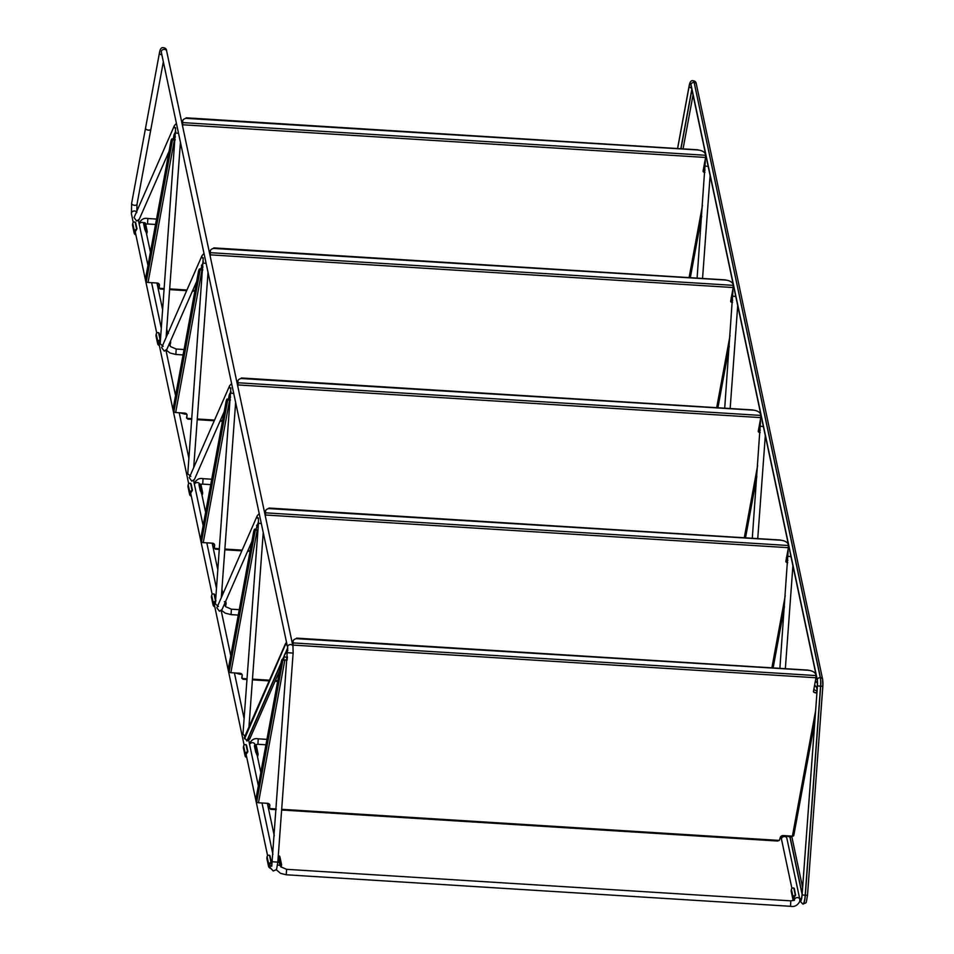 <?xml version="1.0" encoding="UTF-8"?>
<svg xmlns="http://www.w3.org/2000/svg" width="954" height="954" viewBox="0 0 954 954"><rect width="100%" height="100%" fill="white"/><g stroke="black" fill="none" stroke-linecap="round" stroke-linejoin="round"><path stroke-width="1.43" d="M145.545 128.098A2.731 1.479 10.5 0 0 145.533 128.134A2.731 1.479 10.5 0 0 145.545 128.468A2.731 1.479 10.5 0 0 148.538 130.161A2.731 1.479 10.5 0 0 150.899 129.136L137.006 204.287A2.731 1.479 10.5 0 0 137.006 203.953M150.899 128.766A2.731 1.479 -169.5 0 1 150.911 129.1A2.731 1.479 -169.5 0 1 148.55 130.126A2.731 1.479 -169.5 0 1 145.545 128.432A2.731 1.479 -169.5 0 1 145.545 128.11A2.731 1.479 -169.5 0 1 145.664 127.8M138.962 219.444L136.649 221.03L134.204 217.727M175.667 128.599A2.731 2.397 -156.3 0 1 174.475 125.475L134.037 217.607M163.217 346.326L160.212 343.774M166.556 349.522L164.255 351.108L161.798 347.805M190.824 476.404L187.819 473.852M194.151 479.6L191.849 481.186L189.405 477.882M218.418 606.482L215.413 603.93M221.757 609.678L219.444 611.264L216.999 607.96M244.844 736.321L243.008 734.008M249.853 738.181L247.098 740.996L280.846 664.091M287.094 645.011L285.401 644.665L244.57 738.813L244.296 737.561L247.098 740.996M286.498 642.209L244.462 737.669M780.062 838.542L781.505 838.638A2.731 2.242 168 0 0 781.517 839.377A2.731 2.242 -12 0 1 784.605 836.563A2.731 2.242 168 0 0 781.541 838.447M786.859 838.244A2.731 2.242 168 0 0 784.593 836.527A2.731 2.242 -12 0 1 786.859 838.256L799.81 899.276A2.731 2.242 168 0 0 797.556 897.583A2.731 2.242 -12 0 0 794.432 900.182M157.66 286.236L159.103 286.331M157.744 283.123L157.923 283.97L159.115 284.042M157.923 283.97L157.577 285.854M212.849 546.392L214.304 546.487M212.945 543.279L213.124 544.126L214.316 544.197M213.124 544.126L212.766 546.01M781.505 838.638L781.922 836.384L781.028 836.324M268.05 806.547L269.493 806.643M268.134 803.435L268.312 804.282L269.517 804.353M268.312 804.282L267.967 806.166M158.96 287.929L159.33 285.079L159.258 288.251L164.231 288.561M697.708 149.957L185.994 118.344M186.28 117.998L188.642 118.189A6.821 3.697 10.5 0 0 182.739 120.753A6.821 3.697 10.5 0 0 182.751 121.575L182.631 126.357M704.863 172.447L703.873 172.149A1.359 1.121 -12 0 1 703.086 171.004L705.59 157.458L705.423 154.25A6.821 3.697 -169.5 0 0 697.923 150.016L697.911 149.981M172.042 138.879L172.71 138.914A6.821 1.252 93.6 0 1 173.091 139.284L172.412 139.248A6.821 1.252 -86.4 0 0 172.042 138.879A6.821 1.252 -86.4 0 0 170.814 141.872L146.034 275.873L146.332 281.49A1.574 0.847 10.5 0 0 148.061 282.456L157.16 283.028A2.731 2.242 168 0 1 159.413 285.449M175.142 139.999L173.234 139.606M148.061 282.456L174.367 140.119L172.567 139.57L146.332 281.49M182.548 125.976L182.655 122.148A6.821 3.697 -169.5 0 1 182.631 121.325A6.821 3.697 -169.5 0 1 182.715 121.039M175.166 139.606L174.296 139.737M703.873 172.149L704.887 172.102M703.79 171.768A1.359 1.121 -12 0 1 703.062 171.171M186.555 418.007L186.936 415.145L186.865 418.329L191.826 418.639M725.302 280.035L213.589 248.422M213.839 248.374L216.248 248.267A6.821 3.697 10.5 0 0 210.345 250.83A6.821 3.697 10.5 0 0 210.357 251.653L210.226 256.435M732.457 302.525L731.468 302.227A1.359 1.121 -12 0 1 730.681 301.082L733.185 287.536L733.018 284.328A6.821 3.697 -169.5 0 0 725.517 280.094L725.505 280.059M199.648 268.956L200.316 268.992A6.821 1.252 93.6 0 1 200.686 269.362L200.018 269.326A6.821 1.252 -86.4 0 0 199.648 268.956A6.821 1.252 -86.4 0 0 198.408 271.95L173.64 405.951L173.926 411.568A1.574 0.847 10.5 0 0 175.655 412.533L184.754 413.106A2.731 2.242 168 0 1 187.02 415.527M202.737 270.077L200.841 269.684M175.655 412.533L201.974 270.197L200.173 269.648L173.926 411.568M210.154 256.054L210.25 252.226A6.821 3.697 -169.5 0 1 210.238 251.403A6.821 3.697 -169.5 0 1 210.309 251.117M202.761 269.684L201.89 269.815M731.468 302.227L732.493 302.179M731.396 301.846A1.359 1.121 -12 0 1 730.669 301.249M214.161 548.085L214.531 545.223L214.459 548.407L219.42 548.717M752.897 410.113L753.111 410.137A6.821 3.697 -169.5 0 1 760.624 414.406L760.779 417.613L238.118 384.939L238.178 382.769L760.839 415.431M753.111 410.137L241.195 378.499M241.481 378.154L243.842 378.344A6.821 3.697 10.5 0 0 237.94 380.908A6.821 3.697 10.5 0 0 237.951 381.731L238.178 382.769M227.243 399.034L227.911 399.07A6.821 1.252 93.6 0 1 228.28 399.44L227.612 399.404A6.821 1.252 -86.4 0 0 227.243 399.034A6.821 1.252 -86.4 0 0 226.003 402.028L201.234 536.029L201.532 541.645A1.574 0.847 10.5 0 0 203.25 542.611L212.348 543.184A2.731 2.242 168 0 1 214.614 545.605M230.331 400.155L228.435 399.762M203.25 542.611L229.568 400.275L227.767 399.726L201.532 541.645M237.749 386.131L237.844 382.304A6.821 3.697 -169.5 0 1 237.832 381.481A6.821 3.697 -169.5 0 1 237.904 381.195M230.367 399.762L229.485 399.893M237.832 386.513L238.118 384.939M760.064 432.603L759.074 432.305A1.359 1.121 -12 0 1 758.275 431.16L760.779 417.613M759.074 432.305L760.088 432.257M758.99 431.923A1.359 1.121 -12 0 1 758.263 431.327M241.756 678.163L242.137 675.301L242.054 678.485L247.026 678.795M780.503 540.191L268.789 508.577M269.04 508.53L271.437 508.422A6.821 3.697 10.5 0 0 265.534 510.986A6.821 3.697 10.5 0 0 265.558 511.809L265.427 516.591M787.658 562.681L786.668 562.383A1.359 1.121 -12 0 1 785.881 561.238L788.386 547.691L788.219 544.484A6.821 3.697 -169.5 0 0 780.718 540.25L780.706 540.214M254.837 529.112L255.505 529.148A6.821 1.252 93.6 0 1 255.887 529.518L255.219 529.482A6.821 1.252 -86.4 0 0 254.837 529.112A6.821 1.252 -86.4 0 0 253.609 532.105L228.829 666.107L229.127 671.723A1.574 0.847 10.5 0 0 230.856 672.689L239.955 673.262A2.731 2.242 168 0 1 242.209 675.682M257.938 530.233L256.03 529.84M230.856 672.689L257.163 530.352L255.362 529.804L229.127 671.723M265.343 516.209L265.45 512.381A6.821 3.697 -169.5 0 1 265.439 511.559A6.821 3.697 -169.5 0 1 265.51 511.272M257.962 529.84L257.091 529.971M786.668 562.383L787.682 562.335M786.585 562.001A1.359 1.121 -12 0 1 785.857 561.405M281.692 809.314L779.346 840.426L777.069 840.724L777.904 841.034L281.645 810.018M269.35 808.241L269.732 805.379L269.66 808.563L276.243 808.98M779.346 840.426L780.217 837.66A2.731 2.242 -12 0 1 783.317 835.573L792.416 836.145A1.574 0.847 10.5 0 0 793.776 835.549A1.574 0.847 10.5 0 0 793.764 835.358L814.728 721.975M808.098 670.268L296.384 638.655M296.682 638.309L299.043 638.5A6.821 3.697 10.5 0 0 293.14 641.064A6.821 3.697 10.5 0 0 293.152 641.887L293.021 646.693M816.839 693.236L814.263 692.461A1.359 1.121 -12 0 1 813.476 691.304L815.98 677.757L815.813 674.561A6.821 3.697 -169.5 0 0 808.312 670.328L808.3 670.292M282.444 659.19L283.111 659.226A6.821 1.252 93.6 0 1 283.481 659.596L282.813 659.56A6.821 1.252 -86.4 0 0 282.444 659.19A6.821 1.252 -86.4 0 0 281.203 662.183L256.435 796.185L256.721 801.801A1.574 0.847 10.5 0 0 258.451 802.767L267.549 803.34A2.731 2.242 168 0 1 269.815 805.76M287.178 660.049L283.636 659.918M258.451 802.767L284.769 660.43L282.968 659.882L256.721 801.801M292.95 646.287L293.045 642.459A6.821 3.697 -169.5 0 1 293.033 641.637A6.821 3.697 -169.5 0 1 293.105 641.35M287.214 659.655L284.686 660.049M814.263 692.461L816.862 692.89M814.191 692.079A1.359 1.121 -12 0 1 813.464 691.483M816.755 678.115L815.944 677.984M787.3 835.823A2.659 1.443 10.5 0 0 789.888 836.885L802.075 894.303M802.111 893.838L790.031 836.885A2.659 1.443 10.5 0 0 792.237 836.133M790.186 836.002L789.888 836.885L790.055 835.99M802.231 889.295L802.386 890.058M793.788 900.516A3.411 2.802 -12 0 1 792.846 899.062L791.224 891.441A3.411 2.802 -12 0 1 791.212 890.523L791.426 889.39A2.051 1.681 -12 0 1 792.702 887.983L793.8 888.043A1.503 0.811 -169.5 0 1 794.145 888.293L795.576 895.019L794.372 888.83M795.612 895.114L793.943 897.642A2.862 2.349 168 0 0 794.205 899.193M794.348 888.699L795.576 895.246M795.576 895.019A1.503 0.811 -169.5 0 1 795.314 895.222L794.324 895.615A2.051 1.681 -12 0 0 793.048 897.022L792.834 898.155A3.411 2.802 -12 0 0 792.846 899.062M278.27 855.893A1.717 0.93 -169.5 0 1 278.294 855.881L279.784 862.953L280.941 863.608A2.051 1.681 -12 0 1 281.537 865.051L281.335 866.184A3.411 2.802 -12 0 1 280.989 867.079M281.537 864.503L279.916 856.871A2.051 1.681 -12 0 0 279.343 856L278.294 855.881M270.28 868.188A3.411 2.802 -12 0 1 268.527 866.292L266.905 858.672A3.411 2.802 -12 0 1 266.893 857.753L267.108 856.62A2.051 1.681 -12 0 1 268.384 855.213L269.469 855.285A1.503 0.811 -169.5 0 1 269.827 855.523L271.246 862.249L270.042 856.06M280.571 865.564L280.941 863.608M279.784 862.953A1.681 0.906 -169.5 0 1 279.439 862.702L278.139 857.741L279.176 862.678M280.428 865.552L279.272 862.917M271.246 862.476L269.624 864.873A2.862 2.349 168 0 0 269.612 865.767M271.246 862.249A1.503 0.811 -169.5 0 1 270.996 862.452L269.994 862.845A2.051 1.681 -12 0 0 268.718 864.252L268.515 865.385A3.411 2.802 -12 0 0 268.527 866.292M214.817 606.875A3.411 2.802 -12 0 1 213.088 605.003L211.466 597.371A3.411 2.802 -12 0 1 211.454 596.453L211.669 595.32A2.051 1.681 -12 0 1 212.945 593.913L214.03 593.984A1.503 0.811 -169.5 0 1 214.388 594.223L215.64 600.161M214.602 594.759L215.676 599.78M225.132 604.264L225.502 602.308A2.051 1.681 -12 0 1 226.098 603.751L225.895 604.884A3.411 2.802 -12 0 1 225.478 605.885M224.345 601.664L225.502 602.308M215.807 601.175L214.185 603.584A2.862 2.349 168 0 0 214.447 605.122M213.088 605.003A3.411 2.802 -12 0 1 213.076 604.085L213.279 602.952A2.051 1.681 -12 0 1 214.555 601.545L215.556 601.163L214.03 593.984M167.022 333.936L167.236 334.914M167.379 334.568L167.153 333.506A1.717 0.93 -169.5 0 1 167.403 333.292L167.582 334.115M168.464 333.399L167.403 333.292M159.378 345.587A3.411 2.802 -12 0 1 157.648 343.702L156.027 336.07A3.411 2.802 -12 0 1 156.015 335.152L156.229 334.019A2.051 1.681 -12 0 1 157.505 332.624L158.591 332.684A1.503 0.811 -169.5 0 1 158.948 332.922L160.367 339.648L159.163 333.459M160.367 339.874L158.746 342.283A2.862 2.349 168 0 0 159.008 343.822M160.367 339.648A1.503 0.811 -169.5 0 1 160.117 339.862L159.115 340.244A2.051 1.681 -12 0 0 157.839 341.651L157.637 342.784A3.411 2.802 -12 0 0 157.648 343.702M170.384 341.317A2.051 1.681 -12 0 1 170.659 342.45L170.456 343.583A3.411 2.802 -12 0 1 170.039 344.585M254.432 745.909L255.97 752.086A1.681 0.906 -169.5 0 0 256.316 752.336L257.461 752.98A2.051 1.681 -12 0 1 258.069 754.423L257.866 755.556A3.411 2.802 -12 0 1 257.449 756.57M255.97 752.086L254.563 745.479A1.717 0.93 -169.5 0 1 254.813 745.265L256.316 752.336M258.069 753.875L256.447 746.243A2.051 1.681 -12 0 0 255.875 745.372L254.813 745.265M246.788 757.559A3.411 2.802 -12 0 1 245.059 755.675L243.437 748.043A3.411 2.802 -12 0 1 243.425 747.125L243.64 746.004A2.051 1.681 -12 0 1 244.904 744.597L246.001 744.657A1.503 0.811 -169.5 0 1 246.347 744.895L247.778 751.633L246.573 745.444M257.103 754.936L257.461 752.98M256.96 754.924L255.708 751.907M255.803 752.289L254.456 745.778M247.778 751.847L246.156 754.256A2.862 2.349 168 0 0 246.418 755.795M247.778 751.633A1.503 0.811 -169.5 0 1 247.527 751.835L246.526 752.229A2.051 1.681 -12 0 0 245.25 753.624L245.047 754.757A3.411 2.802 -12 0 0 245.059 755.675M201.521 493.623L199.004 484.608M200.877 491.036A1.681 0.906 -169.5 0 1 200.531 490.785L199.124 484.179A1.717 0.93 -169.5 0 1 199.374 483.964L200.877 491.036L202.021 491.68A2.051 1.681 -12 0 1 202.63 493.123L202.427 494.255A3.411 2.802 -12 0 1 202.01 495.269M202.63 492.574L201.008 484.942A2.051 1.681 -12 0 0 200.435 484.072L199.374 483.964M191.349 496.259A3.411 2.802 -12 0 1 189.619 494.375L187.998 486.743A3.411 2.802 -12 0 1 187.986 485.824L188.188 484.704A2.051 1.681 -12 0 1 189.464 483.296L190.561 483.356A1.503 0.811 -169.5 0 1 190.907 483.595L192.338 490.332L191.134 484.143M201.664 493.635L202.021 491.68M200.352 490.988L199.016 484.477M192.374 490.416L190.717 492.956A2.862 2.349 168 0 0 190.979 494.494M192.338 490.332A1.503 0.811 -169.5 0 1 192.088 490.535L191.086 490.928A2.051 1.681 -12 0 0 189.81 492.324L189.607 493.456A3.411 2.802 -12 0 0 189.619 494.375M143.553 223.308L145.091 229.485A1.681 0.906 -169.5 0 0 145.437 229.735L146.582 230.379A2.051 1.681 -12 0 1 147.19 231.822L146.988 232.955A3.411 2.802 -12 0 1 146.57 233.968M139.201 224.166A2.731 2.242 -12 0 1 142.218 222.389A2.731 2.242 168 0 1 143.672 222.89A1.717 0.93 -169.5 0 1 143.935 222.664L145.437 229.735M147.19 231.273L145.568 223.653A2.051 1.681 -12 0 0 144.996 222.771L143.935 222.664M135.909 234.958A3.411 2.802 -12 0 1 134.168 233.074L132.558 225.442A3.411 2.802 -12 0 1 132.546 224.524L132.749 223.403A2.051 1.681 -12 0 1 134.025 221.996L135.122 222.055A1.503 0.811 -169.5 0 1 135.468 222.306L136.899 229.032L135.695 222.842M146.224 232.335L146.582 230.379M146.081 232.323L144.829 229.306M144.913 229.687L143.577 223.176M135.671 222.699L136.982 228.841L135.277 231.655A2.862 2.349 168 0 0 135.54 233.193M136.899 229.032A1.503 0.811 -169.5 0 1 136.649 229.234L135.647 229.628A2.051 1.681 -12 0 0 134.371 231.023L134.168 232.156A3.411 2.802 -12 0 0 134.168 233.074M131.759 202.987A2.731 1.479 10.5 0 0 131.64 203.285A2.731 1.479 10.5 0 0 131.652 203.619A2.731 1.479 10.5 0 0 134.645 205.313A2.731 1.479 10.5 0 0 137.006 204.287L136.768 212.682M133.262 222.485L131.425 213.815A2.731 2.242 -12 0 1 136.482 212.015M277.769 862.13L277.817 862.166C276.076 871.753 277.375 868.867 273.273 871.014L270.161 867.687A2.731 2.242 -12 0 1 271.95 865.051M293.116 653.096L277.817 862.166L272.415 861.736M292.938 646.967A2.731 2.242 168 0 0 292.938 646.228L293.164 653.12L287.774 652.703M159.58 52.601A2.731 1.479 10.5 0 0 159.437 52.923C160.081 48.916 161.441 47.175 163.528 47.7C165.447 47.95 166.497 49.059 166.652 51.027L292.938 646.228A2.731 2.242 168 0 0 287.595 647.361L271.759 866.256M166.652 51.027A2.731 2.242 168 0 0 161.309 52.16L287.595 647.361M131.425 213.815L131.64 203.285L159.437 52.923A2.731 1.479 10.5 0 0 159.449 53.257A2.731 1.479 10.5 0 0 161.882 54.879M175.703 132.964L178.541 133.357M203.262 258.677A2.731 2.397 -156.3 0 1 202.069 255.553L161.631 347.673M203.297 263.042L206.136 263.435M230.856 388.755A2.731 2.397 -156.3 0 1 229.675 385.631L189.226 477.751M230.904 393.12L233.73 393.513M215.342 604.228L230.844 387.861M258.462 518.833A2.731 2.397 -156.3 0 1 257.27 515.709L216.832 607.829M258.451 517.939L258.451 523.221L261.336 523.591M282.992 659.214L284.065 656.781M286.534 651.141L287.738 648.41M287.679 647.909L285.962 651.832M284.268 655.696L282.718 659.202M281.048 663.018L246.824 740.984M175.727 131.759A10.244 8.407 168 0 0 173.902 135.551L173.175 139.475M173.199 139.522L173.902 135.551A2.659 1.443 -169.5 0 1 173.902 135.23A2.659 1.443 -169.5 0 1 174.057 134.872M175.405 136.959A2.659 1.443 -169.5 0 1 173.914 135.623A10.244 8.407 -12 0 1 175.715 131.855M230.916 391.915A10.244 8.407 168 0 0 229.103 395.707L228.376 399.631M228.4 399.678L229.103 395.707A2.659 1.443 -169.5 0 1 229.091 395.385A2.659 1.443 -169.5 0 1 229.258 395.028M230.606 397.114A2.659 1.443 -169.5 0 1 229.115 395.779A10.244 8.407 -12 0 1 230.916 392.011M287.81 650.437A10.244 8.407 168 0 0 284.292 655.863L283.577 659.786L284.316 655.935A10.244 8.407 -12 0 1 287.81 650.533M287.416 656.901A7.572 6.213 168 0 0 287.237 657.592A2.659 1.443 -169.5 0 1 284.316 655.935L284.292 655.863A2.659 1.443 -169.5 0 1 284.292 655.541A2.659 1.443 -169.5 0 1 284.459 655.183M286.987 659.691L287.357 657.711M287.237 657.592L286.844 659.715M201.676 264.962A2.731 1.479 10.5 0 0 201.509 265.331A2.731 1.479 10.5 0 0 201.509 265.665A2.731 1.479 10.5 0 0 203.011 267.025M186.769 414.215L184.563 414.072L185.004 413.13M256.876 525.117A2.731 1.479 10.5 0 0 256.698 525.487A2.731 1.479 10.5 0 0 256.709 525.821A2.731 1.479 10.5 0 0 258.2 527.18M241.97 674.371L239.764 674.228L240.205 673.285M169.681 342.915L170.444 346.529L176.204 349.021L175.858 354.471L183.073 354.924M170.444 346.529A2.731 2.242 168 0 0 168.798 344.931M155.538 224.476L147.512 223.975L147.858 218.526L156.539 219.062M224.882 603.071L225.645 606.684L231.405 609.177L231.059 614.626L238.261 615.08M225.645 606.684A2.731 2.242 168 0 0 223.999 605.086M199.553 483.893A2.731 2.242 168 0 0 197.406 482.545A2.731 2.242 -12 0 0 194.401 484.322M210.739 484.632L202.713 484.131L203.047 478.681L211.74 479.218M277.447 865.278A2.731 2.242 -12 0 1 278.592 865.147A2.731 2.242 168 0 1 280.846 866.84L286.594 869.332L790.83 900.85L790.484 906.3C794.622 907.087 797.735 905.406 799.834 901.244L799.81 899.276A2.731 2.242 168 0 1 799.81 900.004M286.594 869.332L286.26 874.782L790.484 906.3M255.028 745.181L254.861 744.394A2.731 2.242 168 0 0 252.607 742.701A2.731 2.242 -12 0 0 249.59 744.478M265.927 744.788L257.902 744.287L258.248 738.837L266.929 739.374M169.681 288.907L186.96 289.992M192.768 290.35L194.986 290.493M172.412 139.248L173.091 139.284M182.977 122.613L705.638 155.275M705.59 157.458L182.918 124.783M690.279 277.686L701.655 216.188M689.086 277.602L702.454 205.337M197.275 418.985L214.555 420.07M220.362 420.428L222.58 420.571M200.018 269.326L200.686 269.362M210.572 252.691L733.244 285.353M733.185 287.536L210.524 254.861M717.885 407.763L729.25 346.266M716.681 407.68L730.048 335.414M224.87 549.063L242.161 550.136M247.957 550.506L250.175 550.649M227.612 399.404L228.28 399.44M756.82 476.69L745.515 537.841L756.844 476.344M744.287 537.758L757.643 465.492M252.476 679.141L269.469 680.202M275.36 680.572L277.781 680.727M255.219 529.482L255.887 529.518M265.772 512.847L788.433 545.509M788.386 547.691L265.713 515.017M784.426 606.768L773.122 667.919L784.45 606.422M771.881 667.836L785.249 595.57M282.813 659.56L283.481 659.596M293.367 642.924L816.04 675.587M815.98 677.757L293.319 645.095M792.416 836.145L815.527 711.124M691.829 89.318L680.834 148.741M691.543 87.983A2.659 1.443 -169.5 0 1 689.134 86.397A6.761 1.24 93.6 0 1 690.97 84.584L817.256 679.797A6.761 1.24 93.6 0 1 817.435 685.854L802.075 894.9A6.761 1.24 93.6 0 1 799.917 900.349M802.087 894.84L817.435 685.854A6.893 1.264 -86.4 0 0 817.268 679.677L690.982 84.477A6.893 1.264 -86.4 0 0 689.122 86.325L677.614 148.538L689.134 86.397M817.387 685.819L817.256 680.512L690.97 85.3A2.659 2.182 -12 0 1 690.97 84.584M817.256 680.512A2.659 2.182 -12 0 1 817.256 679.797M801.42 899.336L802.04 894.864L805.188 895.257A9.552 1.753 93.6 0 1 802.886 904.118L803.018 904.13A9.552 1.753 -86.4 0 0 805.331 895.269L820.678 686.224A9.552 1.753 -86.4 0 0 820.428 677.65L694.142 82.438A9.552 1.753 -86.4 0 0 693.272 80.804A9.552 1.753 -86.4 0 0 693.212 80.816M801.61 898.143A2.659 2.182 168 0 0 799.893 899.789M822.801 686.26L807.501 895.269L805.188 895.257L820.547 686.212L822.849 686.236L807.501 895.269C805.748 905.131 806.953 901.983 803.018 904.13A9.552 1.753 -86.4 0 1 802.946 904.118M690.982 84.477A2.659 2.182 -12 0 1 694.011 82.438A9.552 1.753 93.6 0 0 693.141 80.804L693.272 80.804C695.144 81.018 696.158 82.116 696.337 84.095L822.622 679.296L822.849 686.236A6.893 1.264 93.6 0 0 822.634 680.011A2.659 2.182 168 0 0 820.428 677.65L820.297 677.638A9.552 1.753 93.6 0 1 820.547 686.212L817.459 685.866L802.099 894.9A6.893 1.264 -86.4 0 1 799.917 900.528M696.337 84.095A2.659 2.182 168 0 0 694.142 82.438L820.297 677.638A2.659 2.182 -12 0 0 817.268 679.677M680.977 148.752L691.9 89.652M689.122 86.325A2.659 1.443 -169.5 0 1 689.11 86.003A2.659 1.443 -169.5 0 1 689.241 85.681M708.19 166.461L705.376 166.068M735.796 296.539L732.982 296.145M763.391 426.617L760.576 426.223M790.985 556.695L788.171 556.301M816.815 682.265L817.351 681.037M817.399 681.538L817.006 682.444M703.098 171.243L703.575 168.655A4.782 3.923 168 0 0 703.635 167.999M703.575 168.369A2.659 1.443 10.5 0 0 703.575 168.655L703.599 168.727A2.659 1.443 10.5 0 0 705.089 170.062M703.647 167.94A4.782 3.923 -12 0 1 703.599 168.727L703.122 171.279M705.328 166.056A7.441 6.106 168 0 0 704.183 165.03M704.207 164.899A7.572 6.213 -12 0 1 705.352 165.877M758.299 431.399L758.776 428.811A4.782 3.923 168 0 0 758.835 428.155M758.764 428.525A2.659 1.443 10.5 0 0 758.776 428.811L758.8 428.883A2.659 1.443 10.5 0 0 760.278 430.218M758.847 428.096A4.782 3.923 -12 0 1 758.8 428.883L758.323 431.435M760.529 426.211A7.441 6.106 168 0 0 759.384 425.186M759.408 425.055A7.572 6.213 -12 0 1 760.541 426.033M815.3 681.442A10.244 8.407 -12 0 1 817.471 683.1M813.5 691.555L813.977 688.967A4.782 3.923 168 0 0 814.036 688.311M813.965 688.681A2.659 1.443 10.5 0 0 813.977 688.967L813.989 689.038A2.659 1.443 10.5 0 0 816.922 690.696A7.441 6.106 168 0 0 814.585 685.342M814.048 688.251A4.782 3.923 -12 0 1 813.989 689.038L813.524 691.59M816.529 692.783L816.922 690.696M817.018 690.923L816.66 692.831M814.609 685.21A7.572 6.213 -12 0 1 817.137 689.766M817.471 683.159A10.244 8.407 168 0 0 815.288 681.502M732.684 300.128A2.731 1.479 -169.5 0 1 731.193 298.769A2.731 1.479 -169.5 0 1 731.181 298.435A2.731 1.479 -169.5 0 1 731.241 298.244M787.885 560.284A2.731 1.479 -169.5 0 1 786.382 558.925A2.731 1.479 -169.5 0 1 786.382 558.591A2.731 1.479 -169.5 0 1 786.442 558.4M793.943 897.642L794.324 895.615M793.8 888.043L795.314 895.222M791.426 889.39L793.048 897.022M791.212 890.523L792.834 898.155M802.242 889.164L802.386 890.154M269.624 864.873L269.994 862.845M269.469 855.285L270.996 862.452M267.108 856.62L268.718 864.252M266.893 857.753L268.515 865.385M278.198 856.883L279.439 862.702M278.151 857.658L279.176 862.535M214.185 603.584L214.555 601.545M211.669 595.32L213.279 602.952M211.454 596.453L213.076 604.085M158.746 342.283L159.115 340.244M158.591 332.684L160.117 339.862M156.229 334.019L157.839 341.651M156.015 335.152L157.637 342.784M246.156 754.256L246.526 752.229M246.001 744.657L247.527 751.835M243.64 746.004L245.25 753.624M243.425 747.125L245.047 754.757M190.717 492.956L191.086 490.928M190.561 483.356L192.088 490.535M188.188 484.704L189.81 492.324M187.986 485.824L189.607 493.456M135.277 231.655L135.647 229.628M135.122 222.055L136.649 229.234M132.749 223.403L134.371 231.023M132.546 224.524L134.168 232.156M143.684 222.878L145.091 229.485M267.609 855.702L246.12 754.423M244.141 745.086L214.149 603.751M212.17 594.402L190.681 493.123M188.701 483.785L158.71 342.45M156.73 333.113L135.241 231.822M272.916 854.379L262.004 802.994M258.355 785.774L248.744 740.447M244.105 718.577L234.41 672.916M230.761 655.696L221.245 610.858M216.498 588.499L206.815 542.838M203.154 525.618L193.65 480.78M188.904 458.421L179.209 412.76M175.56 395.54L166.044 350.702M161.298 328.343L151.614 282.682M147.965 265.462L138.449 220.624M150.911 129.1L163.349 61.795M138.89 220.1L169.037 151.436M174.475 125.475L176.418 123.388M166.103 337.477L180.437 142.337M175.655 127.705L160.153 344.072M166.497 350.178L196.643 281.513M202.069 255.553L204.025 253.466M193.71 467.555L208.044 272.415M203.25 257.783L187.747 474.15M194.091 480.256L224.238 411.591M229.675 385.631L231.619 383.544M221.304 597.633L235.638 402.493M221.686 610.333L251.832 541.669M257.27 515.709L259.214 513.622M248.958 726.924L263.232 532.57M242.948 734.306L258.451 523.221M249.578 739.314L279.582 670.96M285.64 643.354L244.307 737.537M173.127 139.379L175.739 131.306M228.328 399.535L230.928 391.45M283.529 659.691L284.292 655.541L287.81 649.96M203.333 261.42L200.734 269.481M184.563 414.072L180.127 412.82M258.534 521.576L255.934 529.637M239.764 674.228L235.328 672.975M176.204 349.021L184.062 349.522M145.7 229.878L150.422 252.142M156.969 283.016L162.657 309.835M166.735 329.011L167.618 333.196M166.425 350.309L170.086 353.016L175.858 354.471M139.069 223.522L139.093 223.331C141.18 219.313 144.102 217.715 147.858 218.526M147.512 223.975L145.652 224.071M231.405 609.177L239.263 609.678M201.139 491.179L205.623 512.298M212.17 543.172L217.858 569.991M221.924 589.167L222.938 593.913M221.626 610.465L225.287 613.172L231.059 614.626M194.258 483.678L194.294 483.487C196.381 479.468 199.303 477.871 203.047 478.681M202.713 484.131L200.65 484.262M790.83 900.85L794.467 900.242L793.919 897.821M256.578 752.479L260.812 772.454M267.37 803.328L274.275 835.871M278.341 855.034L278.496 855.798M781.517 839.389L791.927 888.472M276.088 869.547L280.476 873.327L286.26 874.782M249.459 743.834L249.495 743.643C251.582 739.624 254.503 738.026 258.248 738.837M257.902 744.287L254.754 744.883M781.505 839.353L781.362 838.626M786.847 838.22L786.334 835.764M194.855 291.185L192.458 291.042M186.65 290.672L169.621 289.611M164.171 289.265L160.141 289.014M697.815 149.802L186.197 117.819M690.326 277.686L701.631 216.534M222.449 421.263L220.064 421.119M214.256 420.75L197.228 419.688M191.778 419.343L187.735 419.092M725.41 279.88L213.791 247.897M717.921 407.763L729.226 346.612M250.043 551.34L247.658 551.197M241.851 550.828L224.822 549.766M219.372 549.421L215.342 549.17M753.016 409.958L241.386 377.975M277.65 681.418L275.062 681.263M269.171 680.894L252.416 679.844M246.967 679.498L242.936 679.248M780.611 540.036L268.992 508.053M276.195 809.684L270.531 809.326M808.205 670.113L296.587 638.131M793.776 835.549L814.704 722.321M693.033 94.983L683.064 148.884M791.808 836.551L802.588 887.375M677.555 148.538L689.11 86.003C689.873 81.817 691.221 80.076 693.141 80.804M799.822 900.838L802.886 904.118M697.1 278.103L705.328 160.809M710.11 175.512L702.549 278.449M724.706 408.181L732.922 290.887M737.716 305.59L730.156 408.527M752.301 538.259L760.529 420.964M765.311 435.668L757.75 538.605M779.895 668.337L788.123 551.042M792.905 565.746L785.345 668.682M815.348 681.18L817.471 682.933M731.181 298.435L731.169 297.481M786.382 558.591L786.37 557.637M802.207 889.378L802.374 890.177M270.03 855.929L271.33 862.058M214.59 594.628L215.89 600.758M225.681 601.247L226.098 603.202M159.151 333.328L160.451 339.457M170.48 341.091L170.659 341.902M246.561 745.301L247.861 751.442M254.42 745.98L255.708 752.05M191.122 484L192.422 490.141M198.981 484.68L200.268 490.75M143.541 223.391L144.829 229.449"/></g></svg>
